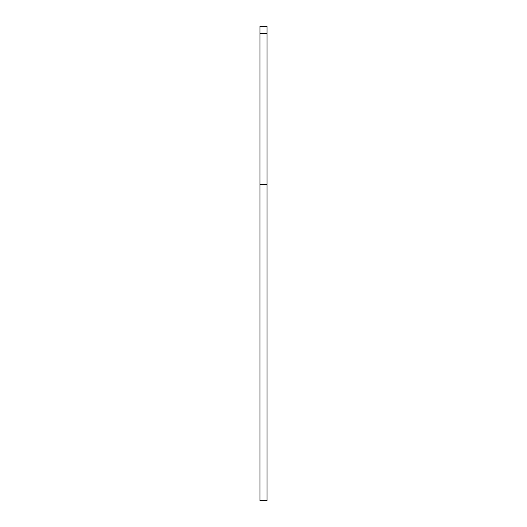<?xml version="1.0" encoding="UTF-8"?>
<svg xmlns="http://www.w3.org/2000/svg" width="527" height="527" viewBox="0 0 527 527"><rect width="100%" height="100%" fill="white"/><g stroke="black" fill="none" stroke-linecap="round" stroke-linejoin="round"><path stroke-width="0.79" d="M267.011 26.35L267.011 33.379L259.989 33.379L259.989 26.35L267.011 26.35M267.011 184.45L259.989 184.45L259.989 500.65L267.011 500.65L267.011 33.379M259.989 184.45L259.989 33.379"/></g></svg>
